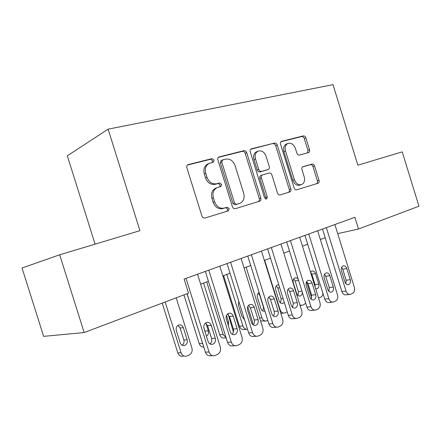 <?xml version="1.0" encoding="UTF-8"?>
<svg xmlns="http://www.w3.org/2000/svg" width="441" height="441" viewBox="0 0 441 441"><rect width="100%" height="100%" fill="white"/><g stroke="black" fill="none" stroke-linecap="round" stroke-linejoin="round"><path stroke-width="0.66" d="M214.122 160.083L212.027 158.633L187.938 164.675C186.879 165.32 186.521 166.356 186.874 167.789L201.928 216.029C202.573 217.611 203.604 218.273 205.015 218.019L228.421 210.815L229.232 208.576L227.165 207.204L224.21 208.102C219.855 208.869 216.663 206.763 214.629 201.774L213.4 197.822C212.27 193.081 213.45 189.718 216.933 187.723L220.919 186.521L221.68 184.338L219.601 182.932L216.619 183.754C212.231 184.415 209.017 182.249 206.983 177.243L205.749 173.285C204.641 168.71 205.743 165.43 209.073 163.451L213.405 162.211L214.122 160.083M212.386 162.492L212.65 160.728L210.566 159.284L187.408 165.055M226.983 211.261L227.716 209.062L225.654 207.7L222.705 208.593L224.21 208.102M219.767 186.857L220.186 184.906L218.113 183.506L215.136 184.327L216.619 183.754M308.502 152.614L308.7 152.542C309.588 152.024 309.869 151.098 309.543 149.769L305.845 137.824C305.293 136.418 304.455 135.773 303.325 135.9L281.413 141.385C280.509 141.925 280.222 142.862 280.548 144.196L294.125 187.954C294.698 189.393 295.564 190.016 296.727 189.817L318.115 183.236C319.052 182.712 319.356 181.758 319.025 180.375L314.56 165.959C314.009 164.559 313.176 163.942 312.057 164.102L302.84 166.726C301.914 167.255 301.616 168.208 301.947 169.576L304.196 176.824C305.089 180.556 304.257 183.142 301.694 184.575C298.485 185.391 296.06 183.77 294.406 179.719L285.498 150.993C284.621 147.41 285.388 144.907 287.797 143.479C291.126 142.559 293.656 144.207 295.387 148.413L296.859 153.148C297.416 154.576 298.27 155.21 299.422 155.056L308.502 152.614M357.866 165.193L402.22 151.864L418.95 206.201L358.511 229.011L354.889 217.308L184.129 279.081L188.533 293.16L84.17 332.547L59.667 254.799L139.94 230.676L108.117 129.158L332.994 84.661L357.866 165.193M246.723 152.713C246.122 151.219 245.185 150.546 243.901 150.701L218.879 156.968C217.865 157.575 217.534 158.578 217.876 159.978L232.446 206.741C233.063 208.273 234.039 208.924 235.367 208.687L259.766 201.173C260.824 200.589 261.177 199.564 260.829 198.097L246.723 152.713L245.202 153.358C244.606 151.864 243.669 151.197 242.385 151.351L218.361 157.343M251.486 148.81L274.578 143.06C275.779 142.923 276.667 143.579 277.24 145.028L290.867 188.946C291.203 190.374 290.878 191.361 289.886 191.912L280.178 194.905C278.971 195.115 278.078 194.487 277.494 193.02L271.882 174.956C271.298 173.489 270.394 172.844 269.17 173.021L262.384 174.939C261.386 175.512 261.055 176.505 261.397 177.921L267.307 196.945L266.579 199.084L264.545 197.788L250.256 151.825C249.92 150.458 250.229 149.488 251.188 148.915L251.012 149.014M108.117 129.158L67.313 155.805L95.091 244.154M84.17 332.547L43.648 336.367L22.05 268.018L59.667 254.799M337.707 233.62L358.511 229.011M200.666 284.169L208.439 281.27M222.848 275.895L230.037 273.216M244.06 267.985L250.703 265.504M264.363 260.411L270.504 258.123M283.811 253.156L289.483 251.045M302.465 246.205L307.702 244.248M320.359 239.529L325.193 237.727M207.987 163.92L207.606 164.085C204.288 166.064 203.18 169.333 204.288 173.892L205.749 173.285M215.136 184.327C210.754 184.988 207.546 182.828 205.517 177.839L204.288 173.892M216.14 188.02L215.445 188.279C211.972 190.269 210.792 193.627 211.917 198.351L213.4 197.822M222.705 208.593C218.356 209.365 215.169 207.264 213.146 202.292L211.917 198.351M258.272 201.642C259.28 201.035 259.611 200.021 259.269 198.599L245.202 153.358M222.699 159.879L221.773 162.073L234.518 202.992L236.552 204.359L240.158 203.229C243.63 201.294 244.805 197.965 243.675 193.241L235.075 165.595C233.135 160.728 230.037 158.567 225.786 159.102L222.699 159.879M221.217 160.518L220.291 162.707L221.773 162.073M238.294 203.863L235.025 204.856L232.991 203.499L220.291 162.707M250.686 149.284L274.578 143.06M288.359 192.392C289.296 191.813 289.599 190.837 289.268 189.465L275.68 145.673C275.107 144.229 274.219 143.573 273.018 143.716M261.022 175.441L260.829 175.512C259.832 176.086 259.506 177.073 259.843 178.484L265.736 197.452L267.307 196.945M265.598 199.056L265.736 197.452M266.055 156.197C264.236 151.831 261.541 150.155 257.979 151.169C255.433 152.68 254.606 155.276 255.499 158.947L258.751 169.405C259.347 170.893 260.262 171.543 261.513 171.367L268.31 169.471C269.286 168.909 269.605 167.927 269.269 166.538L266.055 156.197M256.767 151.676L256.447 151.809C253.9 153.319 253.073 155.905 253.966 159.57L255.499 158.947M268.134 169.537L259.958 171.946C258.713 172.128 257.798 171.477 257.208 169.994L253.966 159.57M286.54 143.992L286.226 144.119C283.817 145.547 283.05 148.049 283.921 151.616L285.498 150.993M301.093 184.773L300.078 185.099C296.881 185.915 294.456 184.299 292.807 180.259L283.921 151.616M316.561 183.721C317.443 183.169 317.718 182.232 317.393 180.898L312.939 166.527C312.393 165.132 311.561 164.51 310.447 164.675L302.515 166.924M307.487 152.884L307.939 150.381L304.251 138.468C303.7 137.068 302.862 136.429 301.738 136.556L280.934 141.743M162.205 303.099L177.8 352.85C178.853 355.518 180.634 356.637 183.136 356.207M176.191 297.818L191.923 348.054C192.623 351.218 191.714 353.522 189.189 354.983L186.427 356.146C183.914 356.582 182.122 355.452 181.064 352.761L165.149 301.986M182.139 345.226C183.82 343.963 184.393 342.222 183.858 339.994L180.093 327.972L177.938 325.419M187.144 339.813L183.346 327.696C182.453 325.464 180.959 324.554 178.864 324.973C176.626 325.982 175.788 327.845 176.345 330.563L180.171 342.762C181.036 344.945 182.491 345.849 184.525 345.479C186.835 344.476 187.706 342.591 187.144 339.813L183.858 339.994M197.557 274.225L220.313 347.017C221.062 350.38 220.136 352.839 217.529 354.388L214.668 355.622C212.066 356.085 210.197 354.884 209.073 352.023L186.041 278.392M187.094 293.7L205.379 352.122L209.073 352.023M215.285 338.247C215.897 341.202 215.004 343.208 212.617 344.272C210.506 344.664 208.99 343.699 208.069 341.378L204.007 328.391C203.406 325.497 204.266 323.518 206.581 322.448C208.753 322.007 210.313 322.977 211.256 325.353L215.285 338.247L211.57 338.451C212.132 340.728 211.603 342.547 209.977 343.908M205.478 323.027L207.573 325.662L211.57 338.451M212.656 355.661L210.941 355.694C208.345 356.152 206.493 354.961 205.379 352.122M183.958 294.886L199.2 343.594C200.087 345.953 201.614 347.095 203.781 347.017M202.976 344.449L187.001 293.739M205.153 332.045L203.797 327.382M206.432 336.13C208.235 334.967 208.869 333.203 208.323 330.844L205.98 323.341M203.577 283.083L219.717 334.725C220.737 337.31 222.402 338.401 224.728 337.993L226.134 337.916M226.079 337.745L223.152 334.51L206.719 281.909M228.24 314.521L233.41 332.029M228.399 325.745L228.631 322.244L226.492 315.392M223.609 275.608L239.408 326.213C240.4 328.76 242.021 329.835 244.264 329.444L246.436 329.289M247.517 329.262C245.372 329.482 243.834 328.374 242.908 325.943L226.828 274.412M247.754 306.605L252.489 321.792L252.699 324.526M243.603 318.843L244.094 318.27M238.813 301.352L238.394 305.139L241.966 316.599L244.38 319.207M267.814 320.436L266.607 320.932C264.435 321.313 262.858 320.243 261.877 317.718L246.133 267.213M262.439 310.74C263.431 309.565 263.701 308.149 263.255 306.473L259.804 295.393L258.167 293.155M265.394 321.031L260.565 320.943M259.099 292.449C257.461 293.452 256.905 295.084 257.423 297.344L260.923 308.573C261.717 310.618 262.996 311.478 264.754 311.159L264.909 311.103M219.816 266.171L242.032 337.348C242.77 340.634 241.894 343.021 239.408 344.509L236.701 345.683C234.199 346.13 232.396 344.945 231.293 342.128L208.814 270.157M205.352 271.402L227.506 342.304L231.293 342.128M237.164 328.749C237.765 331.626 236.927 333.578 234.662 334.598C232.633 334.973 231.167 334.024 230.274 331.742L226.305 319.047C225.715 316.23 226.52 314.306 228.725 313.275C230.808 312.856 232.308 313.816 233.228 316.147L237.164 328.749L233.366 329.025C233.901 331.13 233.465 332.85 232.054 334.19M227.512 313.975L229.458 316.517L233.366 329.025M234.932 345.75L232.881 345.827C230.389 346.268 228.598 345.094 227.506 342.304M241.1 258.476L262.797 328.098C263.525 331.312 262.698 333.633 260.322 335.066L257.753 336.18C255.35 336.61 253.608 335.441 252.528 332.674L230.577 262.279M227.027 263.564L248.658 332.916L252.528 332.674M258.084 319.67C258.674 322.476 257.891 324.367 255.73 325.348C253.779 325.712 252.368 324.774 251.491 322.531L247.616 310.117C247.032 307.366 247.792 305.497 249.893 304.51C251.894 304.108 253.343 305.051 254.242 307.338L258.084 319.67L254.209 320.012C254.716 321.952 254.363 323.578 253.145 324.89M248.592 305.326L250.394 307.774L254.209 320.012M256.188 336.262L253.862 336.395C251.464 336.819 249.727 335.662 248.658 332.916M261.469 251.105L282.675 319.251C283.392 322.393 282.609 324.653 280.338 326.026L277.902 327.084C275.586 327.498 273.9 326.346 272.847 323.628L251.392 254.749M247.765 256.061L268.905 323.931L272.847 323.628M278.106 310.982C278.684 313.711 277.951 315.552 275.89 316.5C274.015 316.853 272.648 315.921 271.794 313.722L268.007 301.572C267.433 298.893 268.145 297.074 270.151 296.12C272.069 295.74 273.47 296.672 274.352 298.915L278.106 310.982L274.159 311.379C274.644 313.176 274.363 314.709 273.315 315.982M268.778 297.052L270.432 299.4L274.159 311.379M276.507 327.183L273.938 327.365C271.634 327.773 269.953 326.632 268.905 323.931M280.983 244.044L301.721 310.767C302.421 313.843 301.683 316.043 299.505 317.366L297.19 318.38C294.963 318.777 293.331 317.636 292.3 314.962L271.325 247.539M267.626 248.878L288.298 315.326L292.3 314.962M297.284 302.658C297.857 305.321 297.162 307.112 295.2 308.027C293.397 308.364 292.074 307.449 291.236 305.282L287.538 293.392C286.97 290.773 287.642 289.004 289.555 288.083C291.402 287.719 292.752 288.64 293.612 290.845L297.284 302.658L293.282 303.11L292.631 307.438M288.127 289.136L289.638 291.38L293.282 303.11M295.95 318.485L293.171 318.716C290.95 319.108 289.324 317.978 288.298 315.326M287.223 311.875L284.688 312.994C282.587 313.358 281.06 312.3 280.096 309.819L264.683 260.295M280.531 302.939L281.187 298.904L277.802 288.034L276.298 285.889M283.596 313.093L280.851 313.386M278.833 284.892L277.604 284.958C275.812 285.801 275.178 287.438 275.702 289.853L279.131 300.867C279.914 302.873 281.154 303.722 282.846 303.414L284.274 302.377M299.693 237.275L319.979 302.636C320.673 305.646 319.973 307.79 317.889 309.069L315.684 310.034C313.534 310.414 311.958 309.29 310.944 306.66L290.432 240.626M286.672 241.988L306.892 307.074L310.944 306.66M315.673 294.676C316.241 297.278 315.585 299.02 313.711 299.908C311.974 300.227 310.696 299.323 309.874 297.195L306.252 285.548C305.696 282.99 306.33 281.27 308.16 280.382C309.935 280.029 311.241 280.939 312.079 283.105L315.673 294.676L311.622 295.172L311.137 299.235M306.682 281.556L308.055 283.684L311.622 295.172M314.565 310.139L311.616 310.42C309.472 310.8 307.901 309.687 306.892 307.074M297.929 295.431L298.436 291.622L295.123 280.956L293.739 278.905M298.27 279.313C297.388 278.039 296.324 277.56 295.09 277.869C293.37 278.69 292.769 280.283 293.287 282.648L296.644 293.452C297.41 295.426 298.612 296.269 300.249 295.972C301.627 295.431 302.317 294.219 302.317 292.344M299.979 305.166L302.432 305.222L304.136 304.477L305.657 303.099M317.647 230.781L337.508 294.836C338.186 297.785 337.53 299.874 335.524 301.104L333.424 302.024C331.356 302.388 329.824 301.28 328.832 298.695L308.761 233.995M304.946 235.373L324.736 299.158L328.832 298.695M333.324 287.019C333.876 289.561 333.258 291.253 331.467 292.113C329.796 292.416 328.556 291.529 327.751 289.439L324.212 278.023C323.661 275.52 324.262 273.844 326.015 272.99C327.718 272.654 328.986 273.552 329.807 275.675L333.324 287.019L329.229 287.56L328.892 291.358M324.504 274.296L325.734 276.298L329.229 287.56M332.42 302.129L329.311 302.46C327.25 302.824 325.723 301.727 324.736 299.158M306.55 281.782L310.767 295.365L311.826 297.3M315.144 287.052L315.045 284.61L311.793 274.142L310.536 272.191M315.684 288.789L316.991 288.805C318.678 288.012 319.267 286.441 318.755 284.092L315.48 273.552C314.714 271.573 313.523 270.741 311.914 271.05L310.53 272.196M318.562 298.066L320.772 297.168C322.095 296.495 322.812 295.227 322.939 293.353M334.895 224.541L354.344 287.339C355.011 290.228 354.388 292.267 352.464 293.452L350.457 294.334C348.462 294.687 346.979 293.59 346.009 291.049L326.357 227.628M322.498 229.028L341.874 291.556L346.009 291.049M350.27 279.666C350.821 282.146 350.237 283.8 348.522 284.627C346.907 284.919 345.711 284.043 344.923 281.986L341.455 270.796C340.91 268.354 341.477 266.717 343.159 265.89C344.801 265.57 346.025 266.452 346.83 268.541L350.27 279.666L346.141 280.244L345.931 283.772M341.626 267.329L342.723 269.197L346.141 280.244M349.548 294.439L346.312 294.814C344.322 295.167 342.839 294.081 341.874 291.556M210.566 159.284L212.027 158.633M225.654 207.7L227.165 207.204M218.113 183.506L219.601 182.932M205.517 177.839L206.983 177.243M213.146 202.292L214.629 201.774M187.679 164.829L188.324 164.537M259.269 198.599L260.829 198.097M218.664 157.09L219.221 156.847M242.385 151.351L243.901 150.701M232.991 203.499L234.518 202.992M235.025 204.856L236.552 204.359M238.057 203.935L239.59 203.433M275.68 145.673L277.24 145.028M289.268 189.465L290.867 188.946M259.843 178.484L261.397 177.921M257.208 169.994L258.751 169.405M259.958 171.946L261.513 171.367M266.529 170.132L268.089 169.548M292.807 180.259L294.406 179.719M310.447 164.675L312.057 164.102M312.939 166.527L314.56 165.959M317.393 180.898L319.025 180.375M281.27 141.462L281.678 141.291M301.738 136.556L303.325 135.9M304.251 138.468L305.845 137.824M307.939 150.381L309.543 149.769M181.064 352.761L177.8 352.85M180.093 327.972L183.346 327.696M211.256 325.353L207.573 325.662M202.557 343.445L199.2 343.594M204.955 331.086L208.323 330.844M223.152 334.51L219.717 334.725M227.341 322.36L228.631 322.244M242.908 325.943L239.408 326.213M261.877 317.718L259.628 317.922M233.228 316.147L229.458 316.517M254.242 307.338L250.394 307.774M274.352 298.915L270.432 299.4M293.612 290.845L289.638 291.38M280.096 309.819L279.748 309.852M281.187 298.904L283.116 298.667M277.802 288.034L279.726 287.758M312.079 283.105L308.055 283.684M298.436 291.622L301.947 291.159M295.123 280.956L298.612 280.426M329.807 275.675L325.734 276.298M311.649 295.255L310.767 295.365M315.045 284.61L318.755 284.092M311.793 274.142L315.48 273.552M346.83 268.541L342.723 269.197M207.606 164.085L209.073 163.451M215.445 188.279L216.933 187.723M227.854 210.996L228.421 210.815M259.027 201.41L259.766 201.173M220.991 160.601L222.473 159.962M289.213 192.127L289.886 191.912M260.829 175.512L262.384 174.939M256.447 151.809L257.979 151.169M286.226 144.119L287.797 143.479M317.509 183.428L318.115 183.236M183.048 345.54L184.525 345.479M212.617 344.272L211.085 344.338M263.828 311.252L264.754 311.159M234.662 334.598L233.311 334.68M255.73 325.348L254.54 325.441M275.89 316.5L274.831 316.599M295.2 308.027L294.252 308.127M282.019 303.507L282.846 303.414M313.711 299.908L312.856 300.001M301.087 305.459L300.101 305.563M299.5 296.065L300.249 295.972M331.467 292.113L330.7 292.207M316.313 288.899L316.991 288.805M348.522 284.627L347.828 284.715"/></g></svg>

